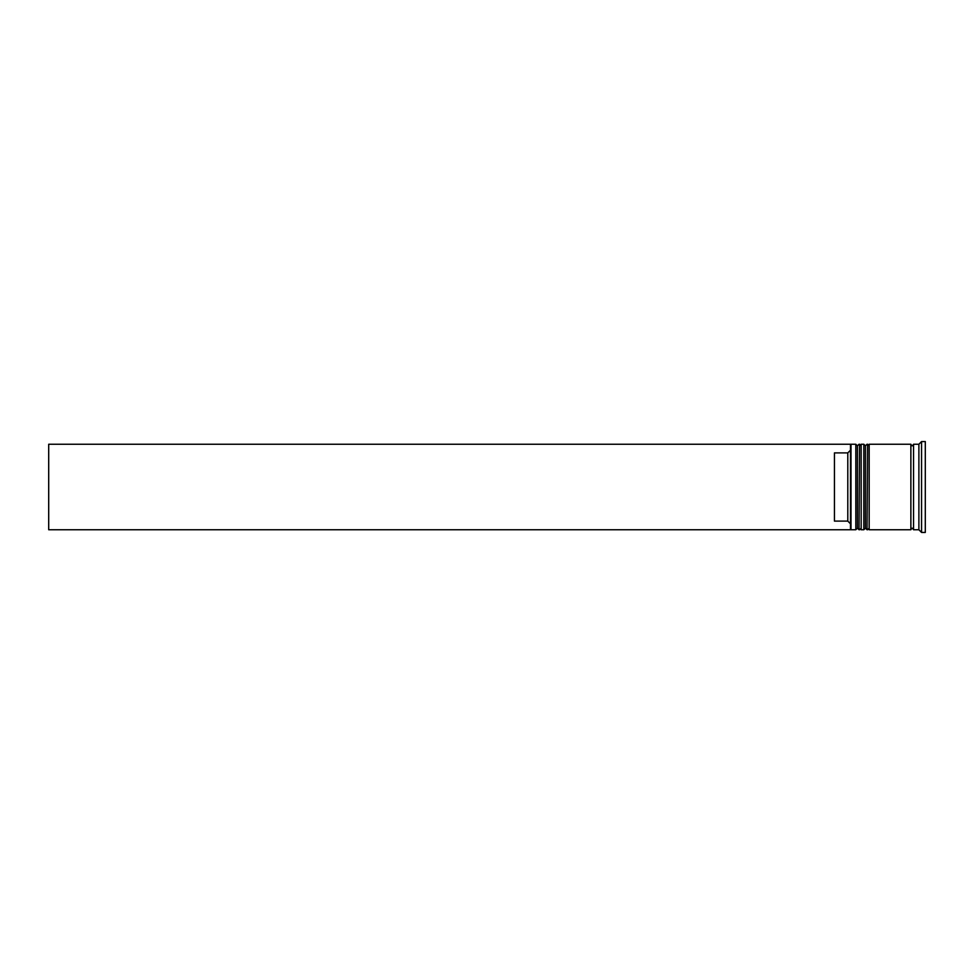 <?xml version="1.0" encoding="UTF-8"?>
<svg xmlns="http://www.w3.org/2000/svg" width="974" height="974" viewBox="0 0 974 974"><rect width="100%" height="100%" fill="white"/><g stroke="black" fill="none" stroke-linecap="round" stroke-linejoin="round"><path stroke-width="1.46" d="M859.019 529.759L859.555 444.241L859.019 529.759L857.412 528.152L857.412 445.849L857.412 528.152L855.817 529.759L855.817 444.241L851.008 444.241L851.008 529.759L855.817 529.759M867.043 529.759L867.578 444.241L867.043 529.759L865.436 528.152L865.436 445.849L865.436 528.152L863.828 529.759L863.828 444.241L861.162 444.241L861.162 529.759L863.828 529.759M850.472 529.138L850.472 444.241L48.7 444.241L48.7 529.759L850.472 529.759L850.472 529.138M918.884 529.759L913.539 529.759L913.539 444.241L918.884 444.241L918.884 529.759L921.562 532.437L925.3 532.437L925.3 441.563L921.562 441.563L921.562 532.437M869.173 487L869.173 529.759L910.873 529.759L910.873 444.241L869.173 444.241L869.173 487M847.794 452.898L834.438 452.898L834.438 521.102L847.794 521.102L847.794 452.898L850.472 450.219M850.472 523.781L847.794 521.102M859.555 529.759L861.162 528.152M859.555 444.241L861.162 445.849M859.019 444.241L857.412 445.849L855.817 444.241M867.578 529.759L869.173 528.152M867.578 444.241L869.173 445.849M867.043 444.241L865.436 445.849L863.828 444.241M910.873 529.491L912.2 528.152L913.539 529.491M910.873 444.509L912.2 445.849L913.539 444.509M918.884 444.241L921.562 441.563"/></g></svg>

